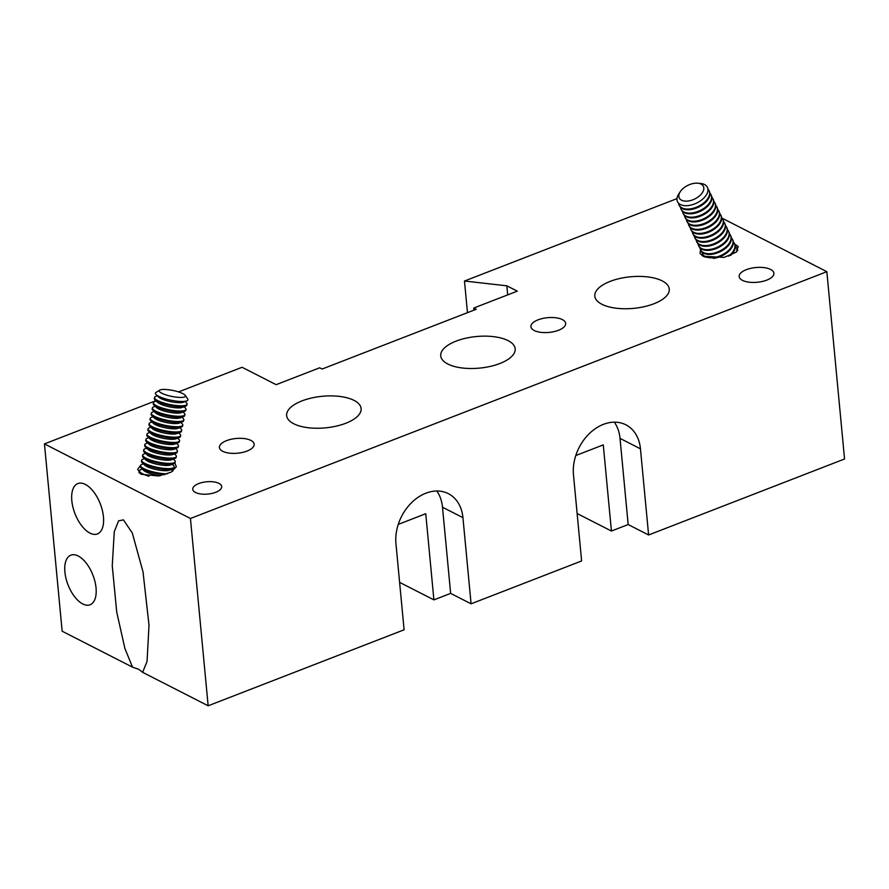 <?xml version="1.0" encoding="UTF-8"?>
<svg xmlns="http://www.w3.org/2000/svg" width="889" height="889" viewBox="0 0 889 889"><rect width="100%" height="100%" fill="white"/><g stroke="black" fill="none" stroke-linecap="round" stroke-linejoin="round"><path stroke-width="1.33" d="M182.834 393.627A13.379 3.034 -168.4 0 1 185.201 395.361A13.379 3.034 -168.4 0 1 177.589 397.294A13.379 3.034 -168.4 0 1 161.787 393.238A13.379 3.034 -168.4 0 1 159.709 390.127A13.379 3.034 -168.4 0 1 169.966 389.938A13.379 3.034 -168.4 0 1 182.834 393.627M159.709 390.127L156.031 392.405A16.602 3.767 11.6 0 0 156.086 394.594A16.602 3.767 11.6 0 0 158.62 396.272A16.602 3.767 11.6 0 0 181.4 401.484A16.602 3.767 11.6 0 0 186.768 400.883A16.602 3.767 11.6 0 0 187.668 398.894L185.201 395.361M186.768 400.883L183.39 402.195A13.379 3.034 -168.4 0 1 179.067 402.673A13.379 3.034 -168.4 0 1 158.675 397.116L156.086 394.594M185.134 401.517L186.401 402.75A16.624 3.767 -168.4 0 1 187.068 404.173A16.624 3.767 -168.4 0 1 180.523 405.806A16.624 3.767 -168.4 0 1 157.72 400.595A16.624 3.767 -168.4 0 1 154.508 397.494A16.624 3.767 -168.4 0 1 155.686 396.461L157.342 395.816M187.068 404.173L186.89 405.073A16.624 3.767 -168.4 0 1 185.712 406.106A16.624 3.767 -168.4 0 1 180.334 406.706A16.624 3.767 -168.4 0 1 157.531 401.495A16.624 3.767 -168.4 0 1 154.997 399.817A16.624 3.767 -168.4 0 1 154.319 398.394L154.508 397.494M185.712 406.106L182.323 407.418A13.379 3.034 -168.4 0 1 178 407.907A13.379 3.034 -168.4 0 1 157.597 402.35L154.997 399.817M184.056 406.751L185.323 407.984A16.624 3.767 -168.4 0 1 186.001 409.407A16.624 3.767 -168.4 0 1 179.456 411.04A16.624 3.767 -168.4 0 1 156.642 405.817A16.624 3.767 -168.4 0 1 153.441 402.728A16.624 3.767 -168.4 0 1 154.619 401.684L156.264 401.05M186.001 409.407L185.812 410.307A16.624 3.767 -168.4 0 1 184.634 411.34A16.624 3.767 -168.4 0 1 179.267 411.94A16.624 3.767 -168.4 0 1 156.464 406.729A16.624 3.767 -168.4 0 1 153.93 405.051A16.624 3.767 -168.4 0 1 153.252 403.628L153.441 402.728M184.634 411.34L181.245 412.652A13.379 3.034 -168.4 0 1 176.922 413.141A13.379 3.034 -168.4 0 1 156.531 407.584L153.93 405.051M182.99 411.985L184.256 413.218A16.624 3.767 -168.4 0 1 184.923 414.641A16.624 3.767 -168.4 0 1 178.378 416.274A16.624 3.767 -168.4 0 1 155.575 411.051A16.624 3.767 -168.4 0 1 152.363 407.962A16.624 3.767 -168.4 0 1 153.541 406.918L155.197 406.284M184.923 414.641L184.745 415.541A16.624 3.767 -168.4 0 1 183.567 416.574A16.624 3.767 -168.4 0 1 178.189 417.174A16.624 3.767 -168.4 0 1 155.386 411.963A16.624 3.767 -168.4 0 1 152.852 410.285A16.624 3.767 -168.4 0 1 152.175 408.862L152.363 407.962M183.567 416.574L180.178 417.886A13.379 3.034 -168.4 0 1 175.855 418.363A13.379 3.034 -168.4 0 1 155.453 412.818L152.852 410.285M181.912 417.219L183.178 418.452A16.624 3.767 -168.4 0 1 183.856 419.875A16.624 3.767 -168.4 0 1 177.3 421.508A16.624 3.767 -168.4 0 1 154.497 416.285A16.624 3.767 -168.4 0 1 151.286 413.196A16.624 3.767 -168.4 0 1 152.464 412.152L154.119 411.518M183.856 419.875L183.667 420.775A16.624 3.767 -168.4 0 1 182.489 421.808A16.624 3.767 -168.4 0 1 177.122 422.408A16.624 3.767 -168.4 0 1 154.308 417.197A16.624 3.767 -168.4 0 1 151.786 415.507A16.624 3.767 -168.4 0 1 151.108 414.096L151.286 413.196M182.489 421.808L179.1 423.12A13.379 3.034 -168.4 0 1 174.777 423.597A13.379 3.034 -168.4 0 1 154.375 418.052L151.786 415.507M180.845 422.453L182.112 423.686A16.624 3.767 -168.4 0 1 182.778 425.098A16.624 3.767 -168.4 0 1 176.233 426.731A16.624 3.767 -168.4 0 1 153.43 421.519A16.624 3.767 -168.4 0 1 150.219 418.43A16.624 3.767 -168.4 0 1 151.397 417.386L153.041 416.752M182.778 425.098L182.601 426.009A16.624 3.767 -168.4 0 1 181.423 427.042A16.624 3.767 -168.4 0 1 176.044 427.642A16.624 3.767 -168.4 0 1 153.241 422.419A16.624 3.767 -168.4 0 1 150.708 420.741A16.624 3.767 -168.4 0 1 150.03 419.33L150.219 418.43M181.423 427.042L178.033 428.354A13.379 3.034 -168.4 0 1 173.711 428.831A13.379 3.034 -168.4 0 1 153.308 423.286L150.708 420.741M179.767 427.687L181.034 428.92A16.624 3.767 -168.4 0 1 181.712 430.332A16.624 3.767 -168.4 0 1 175.155 431.965A16.624 3.767 -168.4 0 1 152.352 426.753A16.624 3.767 -168.4 0 1 149.141 423.664A16.624 3.767 -168.4 0 1 150.319 422.619L151.975 421.986M181.712 430.332L181.523 431.243A16.624 3.767 -168.4 0 1 180.345 432.276A16.624 3.767 -168.4 0 1 174.977 432.876A16.624 3.767 -168.4 0 1 152.163 427.653A16.624 3.767 -168.4 0 1 149.63 425.975A16.624 3.767 -168.4 0 1 148.963 424.564L149.141 423.664M180.345 432.276L176.955 433.588A13.379 3.034 -168.4 0 1 172.633 434.065A13.379 3.034 -168.4 0 1 152.23 428.52L149.63 425.975M178.7 432.91L179.956 434.154A16.624 3.767 -168.4 0 1 180.634 435.566A16.624 3.767 -168.4 0 1 174.088 437.199A16.624 3.767 -168.4 0 1 151.274 431.987A16.624 3.767 -168.4 0 1 148.074 428.887A16.624 3.767 -168.4 0 1 149.252 427.853L150.897 427.22M180.634 435.566L180.456 436.466A16.624 3.767 -168.4 0 1 179.267 437.51A16.624 3.767 -168.4 0 1 173.9 438.099A16.624 3.767 -168.4 0 1 151.097 432.887A16.624 3.767 -168.4 0 1 148.563 431.209A16.624 3.767 -168.4 0 1 147.885 429.798L148.074 428.887M179.267 437.51L175.878 438.822A13.379 3.034 -168.4 0 1 171.555 439.299A13.379 3.034 -168.4 0 1 151.163 433.754L148.563 431.209M177.622 438.144L178.889 439.388A16.624 3.767 -168.4 0 1 179.567 440.8A16.624 3.767 -168.4 0 1 173.011 442.433A16.624 3.767 -168.4 0 1 150.208 437.221A16.624 3.767 -168.4 0 1 146.996 434.121A16.624 3.767 -168.4 0 1 148.174 433.087L149.83 432.443M179.567 440.8L179.378 441.7A16.624 3.767 -168.4 0 1 178.2 442.744A16.624 3.767 -168.4 0 1 172.833 443.333A16.624 3.767 -168.4 0 1 150.019 438.121A16.624 3.767 -168.4 0 1 147.485 436.443A16.624 3.767 -168.4 0 1 146.818 435.032L146.996 434.121M178.2 442.744L174.811 444.056A13.379 3.034 -168.4 0 1 170.488 444.533A13.379 3.034 -168.4 0 1 150.085 438.988L147.485 436.443M176.544 443.378L177.811 444.611A16.624 3.767 -168.4 0 1 178.489 446.034A16.624 3.767 -168.4 0 1 171.944 447.667A16.624 3.767 -168.4 0 1 149.13 442.455A16.624 3.767 -168.4 0 1 145.929 439.355A16.624 3.767 -168.4 0 1 147.107 438.321L148.752 437.677M178.489 446.034L178.3 446.934A16.624 3.767 -168.4 0 1 177.122 447.978A16.624 3.767 -168.4 0 1 171.755 448.567A16.624 3.767 -168.4 0 1 148.952 443.355A16.624 3.767 -168.4 0 1 146.418 441.677A16.624 3.767 -168.4 0 1 145.74 440.255L145.929 439.355M177.122 447.978L173.733 449.289A13.379 3.034 -168.4 0 1 169.41 449.767A13.379 3.034 -168.4 0 1 149.019 444.222L146.418 441.677M175.477 448.612L176.744 449.845A16.624 3.767 -168.4 0 1 177.411 451.268A16.624 3.767 -168.4 0 1 170.866 452.901A16.624 3.767 -168.4 0 1 148.063 447.689A16.624 3.767 -168.4 0 1 144.851 444.589A16.624 3.767 -168.4 0 1 146.029 443.555L147.685 442.911M177.411 451.268L177.233 452.168A16.624 3.767 -168.4 0 1 176.055 453.212A16.624 3.767 -168.4 0 1 170.688 453.801A16.624 3.767 -168.4 0 1 147.874 448.589A16.624 3.767 -168.4 0 1 145.34 446.911A16.624 3.767 -168.4 0 1 144.663 445.489L144.851 444.589M176.055 453.212L172.666 454.523A13.379 3.034 -168.4 0 1 168.343 455.001A13.379 3.034 -168.4 0 1 147.941 449.456L145.34 446.911M174.4 453.846L175.666 455.079A16.624 3.767 -168.4 0 1 176.344 456.502A16.624 3.767 -168.4 0 1 169.799 458.135A16.624 3.767 -168.4 0 1 146.985 452.923A16.624 3.767 -168.4 0 1 143.785 449.823A16.624 3.767 -168.4 0 1 144.963 448.789L146.607 448.145M176.344 456.502L176.155 457.402A16.624 3.767 -168.4 0 1 174.977 458.446A16.624 3.767 -168.4 0 1 169.61 459.035A16.624 3.767 -168.4 0 1 146.807 453.823A16.624 3.767 -168.4 0 1 144.274 452.145A16.624 3.767 -168.4 0 1 143.596 450.723L143.785 449.823M174.977 458.446L171.588 459.757A13.379 3.034 -168.4 0 1 167.265 460.235A13.379 3.034 -168.4 0 1 146.874 454.679L144.274 452.145M173.333 459.08L174.6 460.313A16.624 3.767 -168.4 0 1 175.266 461.735A16.624 3.767 -168.4 0 1 168.721 463.369A16.624 3.767 -168.4 0 1 145.918 458.157A16.624 3.767 -168.4 0 1 142.707 455.057A16.624 3.767 -168.4 0 1 143.885 454.023L145.54 453.379M175.266 461.735L175.089 462.636A16.624 3.767 -168.4 0 1 173.911 463.669A16.624 3.767 -168.4 0 1 168.532 464.269A16.624 3.767 -168.4 0 1 145.729 459.057A16.624 3.767 -168.4 0 1 143.196 457.379A16.624 3.767 -168.4 0 1 142.518 455.957L142.707 455.057M173.911 463.669L170.521 464.98A13.379 3.034 -168.4 0 1 166.199 465.469A13.379 3.034 -168.4 0 1 145.796 459.913L143.196 457.379M172.255 464.314L173.522 465.547A16.624 3.767 -168.4 0 1 174.2 466.969A16.624 3.767 -168.4 0 1 167.654 468.603A16.624 3.767 -168.4 0 1 144.84 463.38A16.624 3.767 -168.4 0 1 141.629 460.291A16.624 3.767 -168.4 0 1 142.818 459.257L144.463 458.613M174.2 466.969L174.011 467.87A16.624 3.767 -168.4 0 1 172.833 468.903A16.624 3.767 -168.4 0 1 167.465 469.503A16.624 3.767 -168.4 0 1 144.651 464.291A16.624 3.767 -168.4 0 1 142.129 462.613A16.624 3.767 -168.4 0 1 141.451 461.191L141.629 460.291M172.833 468.903L169.443 470.214A13.379 3.034 -168.4 0 1 165.121 470.703A13.379 3.034 -168.4 0 1 144.718 465.147L142.129 462.613M171.188 469.548L172.455 470.781A16.624 3.767 -168.4 0 1 172.799 471.17M167.432 473.837A16.624 3.767 -168.4 0 1 166.576 473.837A16.624 3.767 -168.4 0 1 143.774 468.614A16.624 3.767 -168.4 0 1 140.562 465.525A16.624 3.767 -168.4 0 1 141.74 464.48L143.385 463.847M164.865 474.682A16.624 3.767 -168.4 0 1 143.585 469.525A16.624 3.767 -168.4 0 1 141.051 467.847A16.624 3.767 -168.4 0 1 140.373 466.425L140.562 465.525M148.963 476.26A16.624 3.767 -168.4 0 1 142.696 473.848A16.624 3.767 -168.4 0 1 139.484 470.759A16.624 3.767 -168.4 0 1 140.662 469.714L142.318 469.081M160.498 475.682A13.379 3.034 -168.4 0 1 143.651 470.381L141.051 467.847M701.077 184.101A13.379 7.634 154.3 0 1 699.165 196.158A13.379 7.634 154.3 0 1 681.585 200.214A13.379 7.634 154.3 0 1 680.352 191.546A13.379 7.634 154.3 0 1 697.709 183.212A13.379 7.634 154.3 0 1 701.077 184.101M680.352 191.546L678.863 193.791A16.602 9.468 -25.7 0 0 680.385 204.537A16.602 9.468 -25.7 0 0 694.653 203.925A16.602 9.468 -25.7 0 0 698.443 202.103A16.602 9.468 -25.7 0 0 702.199 199.514A16.602 9.468 -25.7 0 0 704.566 184.545A16.602 9.468 -25.7 0 0 700.388 183.434L697.709 183.212M707.955 189.146A16.624 9.479 154.3 0 1 709.066 190.691A16.624 9.479 154.3 0 1 703.821 202.87A16.624 9.479 154.3 0 1 681.985 207.904A16.624 9.479 154.3 0 1 679.107 205.092A16.624 9.479 154.3 0 1 678.585 203.259M709.222 191.057A16.624 9.479 154.3 0 1 709.4 191.402A16.624 9.479 154.3 0 1 704.155 203.57A16.624 9.479 154.3 0 1 700.399 206.159A16.624 9.479 154.3 0 1 696.598 207.982A16.624 9.479 154.3 0 1 682.319 208.604A16.624 9.479 154.3 0 1 679.44 205.792A16.624 9.479 154.3 0 1 679.285 205.437M709.922 193.213A16.624 9.479 154.3 0 1 711.022 194.758A16.624 9.479 154.3 0 1 705.766 206.926A16.624 9.479 154.3 0 1 683.93 211.96A16.624 9.479 154.3 0 1 681.063 209.159A16.624 9.479 154.3 0 1 680.541 207.337M711.178 195.113A16.624 9.479 154.3 0 1 711.356 195.458A16.624 9.479 154.3 0 1 706.11 207.626A16.624 9.479 154.3 0 1 702.343 210.226A16.624 9.479 154.3 0 1 698.554 212.049A16.624 9.479 154.3 0 1 684.274 212.66A16.624 9.479 154.3 0 1 681.396 209.86A16.624 9.479 154.3 0 1 681.241 209.504M711.867 197.28A16.624 9.479 154.3 0 1 712.967 198.814A16.624 9.479 154.3 0 1 707.722 210.993A16.624 9.479 154.3 0 1 685.886 216.027A16.624 9.479 154.3 0 1 683.008 213.216A16.624 9.479 154.3 0 1 682.496 211.393M713.122 199.169A16.624 9.479 154.3 0 1 713.311 199.514A16.624 9.479 154.3 0 1 708.055 211.693A16.624 9.479 154.3 0 1 704.299 214.282A16.624 9.479 154.3 0 1 700.499 216.105A16.624 9.479 154.3 0 1 686.219 216.727A16.624 9.479 154.3 0 1 683.341 213.916A16.624 9.479 154.3 0 1 683.185 213.56M713.823 201.336A16.624 9.479 154.3 0 1 714.923 202.881A16.624 9.479 154.3 0 1 709.678 215.049A16.624 9.479 154.3 0 1 687.83 220.083A16.624 9.479 154.3 0 1 684.963 217.272A16.624 9.479 154.3 0 1 684.441 215.46M715.078 203.237A16.624 9.479 154.3 0 1 715.256 203.581A16.624 9.479 154.3 0 1 710.011 215.749A16.624 9.479 154.3 0 1 706.244 218.338A16.624 9.479 154.3 0 1 702.454 220.161A16.624 9.479 154.3 0 1 688.175 220.783A16.624 9.479 154.3 0 1 685.297 217.972A16.624 9.479 154.3 0 1 685.141 217.616M715.767 205.392A16.624 9.479 154.3 0 1 716.867 206.937A16.624 9.479 154.3 0 1 711.622 219.105A16.624 9.479 154.3 0 1 689.786 224.139A16.624 9.479 154.3 0 1 686.908 221.339A16.624 9.479 154.3 0 1 686.397 219.516M717.023 207.293A16.624 9.479 154.3 0 1 717.212 207.637A16.624 9.479 154.3 0 1 711.967 219.805A16.624 9.479 154.3 0 1 708.2 222.406A16.624 9.479 154.3 0 1 704.41 224.228A16.624 9.479 154.3 0 1 690.12 224.839A16.624 9.479 154.3 0 1 687.253 222.039A16.624 9.479 154.3 0 1 687.097 221.683M717.723 209.46A16.624 9.479 154.3 0 1 718.823 210.993A16.624 9.479 154.3 0 1 713.578 223.172A16.624 9.479 154.3 0 1 691.742 228.206A16.624 9.479 154.3 0 1 688.864 225.395A16.624 9.479 154.3 0 1 688.353 223.572M718.979 211.349A16.624 9.479 154.3 0 1 719.157 211.693A16.624 9.479 154.3 0 1 713.911 223.872A16.624 9.479 154.3 0 1 710.155 226.462A16.624 9.479 154.3 0 1 706.355 228.284A16.624 9.479 154.3 0 1 692.075 228.906A16.624 9.479 154.3 0 1 689.197 226.095A16.624 9.479 154.3 0 1 689.042 225.739M719.679 213.516A16.624 9.479 154.3 0 1 720.779 215.06A16.624 9.479 154.3 0 1 715.523 227.228A16.624 9.479 154.3 0 1 693.687 232.262A16.624 9.479 154.3 0 1 690.82 229.451A16.624 9.479 154.3 0 1 690.297 227.64M720.935 215.416A16.624 9.479 154.3 0 1 721.112 215.76A16.624 9.479 154.3 0 1 715.867 227.928A16.624 9.479 154.3 0 1 712.1 230.518A16.624 9.479 154.3 0 1 708.311 232.34A16.624 9.479 154.3 0 1 694.031 232.962A16.624 9.479 154.3 0 1 691.153 230.162A16.624 9.479 154.3 0 1 690.997 229.795M721.624 217.583A16.624 9.479 154.3 0 1 722.724 219.116A16.624 9.479 154.3 0 1 717.479 231.284A16.624 9.479 154.3 0 1 695.643 236.33A16.624 9.479 154.3 0 1 692.764 233.518A16.624 9.479 154.3 0 1 692.253 231.696M722.879 219.472A16.624 9.479 154.3 0 1 723.068 219.816A16.624 9.479 154.3 0 1 717.812 231.985A16.624 9.479 154.3 0 1 714.056 234.585A16.624 9.479 154.3 0 1 710.255 236.407A16.624 9.479 154.3 0 1 695.976 237.03A16.624 9.479 154.3 0 1 693.098 234.218A16.624 9.479 154.3 0 1 692.942 233.863M723.579 221.639A16.624 9.479 154.3 0 1 724.679 223.172A16.624 9.479 154.3 0 1 719.434 235.352A16.624 9.479 154.3 0 1 697.587 240.386A16.624 9.479 154.3 0 1 694.72 237.574A16.624 9.479 154.3 0 1 694.198 235.752M724.835 223.528A16.624 9.479 154.3 0 1 725.013 223.872A16.624 9.479 154.3 0 1 719.768 236.052A16.624 9.479 154.3 0 1 716.001 238.641A16.624 9.479 154.3 0 1 712.211 240.463A16.624 9.479 154.3 0 1 697.932 241.086A16.624 9.479 154.3 0 1 695.054 238.274A16.624 9.479 154.3 0 1 694.898 237.919M725.535 225.695A16.624 9.479 154.3 0 1 726.624 227.24A16.624 9.479 154.3 0 1 721.379 239.408A16.624 9.479 154.3 0 1 699.543 244.442A16.624 9.479 154.3 0 1 696.665 241.641A16.624 9.479 154.3 0 1 696.154 239.819M726.78 227.595A16.624 9.479 154.3 0 1 726.969 227.94A16.624 9.479 154.3 0 1 721.724 240.108A16.624 9.479 154.3 0 1 717.956 242.697A16.624 9.479 154.3 0 1 714.167 244.531A16.624 9.479 154.3 0 1 699.876 245.142A16.624 9.479 154.3 0 1 697.009 242.341A16.624 9.479 154.3 0 1 696.854 241.986M727.48 229.762A16.624 9.479 154.3 0 1 728.58 231.296A16.624 9.479 154.3 0 1 723.335 243.464A16.624 9.479 154.3 0 1 701.499 248.509A16.624 9.479 154.3 0 1 698.621 245.697A16.624 9.479 154.3 0 1 698.109 243.875M728.736 231.651A16.624 9.479 154.3 0 1 728.913 231.996A16.624 9.479 154.3 0 1 723.668 244.164A16.624 9.479 154.3 0 1 719.912 246.764A16.624 9.479 154.3 0 1 716.112 248.587A16.624 9.479 154.3 0 1 701.832 249.209A16.624 9.479 154.3 0 1 698.954 246.397A16.624 9.479 154.3 0 1 698.798 246.042M729.436 233.818A16.624 9.479 154.3 0 1 730.536 235.363A16.624 9.479 154.3 0 1 725.28 247.531A16.624 9.479 154.3 0 1 703.443 252.565A16.624 9.479 154.3 0 1 700.576 249.753A16.624 9.479 154.3 0 1 700.054 247.942M730.691 235.718A16.624 9.479 154.3 0 1 730.869 236.063A16.624 9.479 154.3 0 1 725.624 248.231A16.624 9.479 154.3 0 1 721.857 250.82A16.624 9.479 154.3 0 1 718.068 252.643A16.624 9.479 154.3 0 1 703.788 253.265A16.624 9.479 154.3 0 1 700.91 250.454A16.624 9.479 154.3 0 1 700.754 250.098M731.38 237.874A16.624 9.479 154.3 0 1 732.48 239.419A16.624 9.479 154.3 0 1 727.235 251.587A16.624 9.479 154.3 0 1 705.399 256.621A16.624 9.479 154.3 0 1 702.521 253.821A16.624 9.479 154.3 0 1 702.01 251.998M732.636 239.774A16.624 9.479 154.3 0 1 732.825 240.119A16.624 9.479 154.3 0 1 727.569 252.287A16.624 9.479 154.3 0 1 723.813 254.887A16.624 9.479 154.3 0 1 720.012 256.71A16.624 9.479 154.3 0 1 713.278 258.388M733.336 241.941A16.624 9.479 154.3 0 1 734.436 243.475A16.624 9.479 154.3 0 1 729.191 255.654A16.624 9.479 154.3 0 1 728.469 256.221M734.592 243.83A16.624 9.479 154.3 0 1 734.77 244.175A16.624 9.479 154.3 0 1 730.536 255.465M735.292 245.997A16.624 9.479 154.3 0 1 736.381 247.542A16.624 9.479 154.3 0 1 736.748 251.687M704.066 256.71A16.624 9.479 154.3 0 1 703.955 256.054M723.813 254.887L723.457 255.087A13.379 7.634 154.3 0 1 720.401 256.554L720.012 256.71M705.588 257.243A16.624 9.479 154.3 0 1 702.866 254.521A16.624 9.479 154.3 0 1 702.699 254.165M721.857 250.82L721.501 251.031A13.379 7.634 154.3 0 1 718.445 252.498L718.068 252.643M719.912 246.764L719.557 246.964A13.379 7.634 154.3 0 1 716.501 248.431L716.112 248.587M717.956 242.697L717.601 242.908A13.379 7.634 154.3 0 1 714.545 244.375L714.167 244.531M716.001 238.641L715.645 238.852A13.379 7.634 154.3 0 1 712.589 240.319L712.211 240.463M714.056 234.585L713.7 234.785A13.379 7.634 154.3 0 1 710.644 236.252L710.255 236.407M712.1 230.518L711.745 230.729A13.379 7.634 154.3 0 1 708.689 232.196L708.311 232.34M710.155 226.462L709.8 226.662A13.379 7.634 154.3 0 1 706.744 228.14L706.355 228.284M708.2 222.406L707.844 222.606A13.379 7.634 154.3 0 1 704.788 224.072L704.41 224.228M706.244 218.338L705.888 218.55A13.379 7.634 154.3 0 1 702.832 220.016L702.454 220.161M704.299 214.282L703.944 214.482A13.379 7.634 154.3 0 1 700.888 215.949L700.499 216.105M702.343 210.226L701.988 210.426A13.379 7.634 154.3 0 1 698.932 211.893L698.554 212.049M700.399 206.159L700.043 206.37A13.379 7.634 154.3 0 1 696.987 207.837L696.598 207.982M698.443 202.103L698.087 202.303A13.379 7.634 154.3 0 1 695.031 203.77L694.653 203.925M250.865 440.399A17.447 7.401 -5.4 0 0 231.096 439.277A17.447 7.401 -5.4 0 0 219.416 447.489A17.447 7.401 -5.4 0 0 222.728 451.301A17.447 7.401 -5.4 0 0 242.497 452.423A17.447 7.401 -5.4 0 0 254.165 444.211A17.447 7.401 -5.4 0 0 250.865 440.399M562.37 319.596A17.447 7.401 -5.4 0 0 542.59 318.473A17.447 7.401 -5.4 0 0 530.922 326.696A17.447 7.401 -5.4 0 0 534.233 330.508A17.447 7.401 -5.4 0 0 554.003 331.63A17.447 7.401 -5.4 0 0 565.671 323.407A17.447 7.401 -5.4 0 0 562.37 319.596M734.77 244.175L738.226 246.564L736.225 252.176L724.113 257.399L703.11 256.265L700.076 253.521L700.521 249.653M770.607 269.445A17.447 7.401 -5.4 0 0 750.838 268.322A17.447 7.401 -5.4 0 0 739.159 276.546A17.447 7.401 -5.4 0 0 742.471 280.357A17.447 7.401 -5.4 0 0 762.24 281.48A17.447 7.401 -5.4 0 0 773.908 273.267A17.447 7.401 -5.4 0 0 770.607 269.445M662.183 280.88A37.394 15.869 -5.4 0 0 619.811 278.479A37.394 15.869 -5.4 0 0 594.808 296.093A37.394 15.869 -5.4 0 0 601.886 304.26A37.394 15.869 -5.4 0 0 644.258 306.672A37.394 15.869 -5.4 0 0 669.261 289.058A37.394 15.869 -5.4 0 0 662.183 280.88M174.889 463.047L176.355 466.781L171.055 472.226L158.642 475.982L140.973 474.27L137.662 469.314L140.606 465.369M142.173 464.314L143.251 463.714M142.64 672.328L147.063 661.36L149.008 625.178L143.007 571.838L132.272 532.944L123.415 519.865L118.604 520.832L114.259 531.722L112.258 565.782L116.726 612.088L124.916 648.548L132.528 667.161L138.706 669.306L142.64 672.328L208.148 705.788L404.095 629.801L395.949 543.646A41.55 31.304 117.1 0 1 412.118 502.152A41.55 31.304 117.1 0 1 448.345 493.651A41.55 31.304 117.1 0 1 462.936 517.665L471.081 603.82L581.617 560.959L573.472 474.804A41.55 31.304 -62.9 0 1 589.64 433.31A41.55 31.304 -62.9 0 1 625.867 424.809A41.55 31.304 -62.9 0 1 640.458 448.823L648.603 534.978L844.55 458.991L826.848 271.69L190.446 518.487L44.45 443.911L155.897 400.695M82.733 603.942A26.592 13.357 68.8 0 1 65.975 578.35A26.592 13.357 68.8 0 1 70.853 555.169A26.592 13.357 68.8 0 1 78.199 555.992A26.592 13.357 68.8 0 1 94.956 581.573A26.592 13.357 68.8 0 1 90.078 604.753A26.592 13.357 68.8 0 1 82.733 603.942M89.933 533.1A27.003 13.568 68.8 0 1 72.92 507.119A27.003 13.568 68.8 0 1 77.865 483.572A27.003 13.568 68.8 0 1 85.333 484.405A27.003 13.568 68.8 0 1 102.346 510.397A27.003 13.568 68.8 0 1 97.401 533.933A27.003 13.568 68.8 0 1 89.933 533.1M508.108 340.631A37.394 15.869 -5.4 0 0 465.736 338.231A37.394 15.869 -5.4 0 0 440.733 355.844A37.394 15.869 -5.4 0 0 447.812 364.012A37.394 15.869 -5.4 0 0 490.183 366.424A37.394 15.869 -5.4 0 0 515.187 348.81A37.394 15.869 -5.4 0 0 508.108 340.631M218.938 483.383A14.546 6.167 -5.4 0 0 202.47 482.449A14.546 6.167 -5.4 0 0 192.746 489.306A14.546 6.167 -5.4 0 0 195.502 492.473A14.546 6.167 -5.4 0 0 211.971 493.417A14.546 6.167 -5.4 0 0 221.694 486.561A14.546 6.167 -5.4 0 0 218.938 483.383M354.033 400.383A37.394 15.869 -5.4 0 0 311.661 397.983A37.394 15.869 -5.4 0 0 286.647 415.596A37.394 15.869 -5.4 0 0 293.737 423.764A37.394 15.869 -5.4 0 0 336.098 426.175A37.394 15.869 -5.4 0 0 361.112 408.562A37.394 15.869 -5.4 0 0 354.033 400.383M467.47 312.661L464.48 281.024L676.985 198.614M464.48 281.024L506.83 285.814L517.298 291.159L473.759 308.038L476.193 309.283L322.107 369.035L319.673 367.79L276.135 384.681L242.075 367.279L178.533 391.916M722.19 218.227L826.848 271.69M614.332 422.164A41.55 31.304 -62.9 0 1 620.022 438.377L628.167 524.543L648.603 534.978M628.167 524.543L611.421 531.033L577.128 513.52M132.528 667.161L62.152 631.212L44.45 443.911M473.948 310.15L473.759 308.038M190.446 518.487L208.148 705.788M507.686 294.881L506.83 285.814M399.606 582.362L433.899 599.875L450.645 593.385L471.081 603.82M575.783 455.535L603.275 444.878L611.421 531.033M450.645 593.385L442.5 507.23A41.55 31.304 117.1 0 0 436.81 491.006M433.899 599.875L425.753 513.72L398.261 524.388M442.5 507.23L462.936 517.665M620.022 438.377L640.458 448.823M139.484 470.759L139.04 472.959M709.066 190.691L709.4 191.402M711.022 194.758L711.356 195.458M712.967 198.814L713.311 199.514M714.923 202.881L715.256 203.581M716.867 206.937L717.212 207.637M718.823 210.993L719.157 211.693M720.779 215.06L721.112 215.76M722.724 219.116L723.068 219.816M724.679 223.172L725.013 223.872M726.624 227.24L726.969 227.94M728.58 231.296L728.913 231.996M730.536 235.363L730.869 236.063M732.48 239.419L732.825 240.119M736.381 247.542L737.781 250.442M702.521 253.821L702.866 254.521M700.576 249.753L700.91 250.454M698.621 245.697L698.954 246.397M696.665 241.641L697.009 242.341M694.72 237.574L695.054 238.274M692.764 233.518L693.098 234.218M690.82 229.451L691.153 230.162M688.864 225.395L689.197 226.095M686.908 221.339L687.253 222.039M684.963 217.272L685.297 217.972M683.008 213.216L683.341 213.916M681.063 209.159L681.396 209.86M679.107 205.092L679.44 205.792"/></g></svg>
